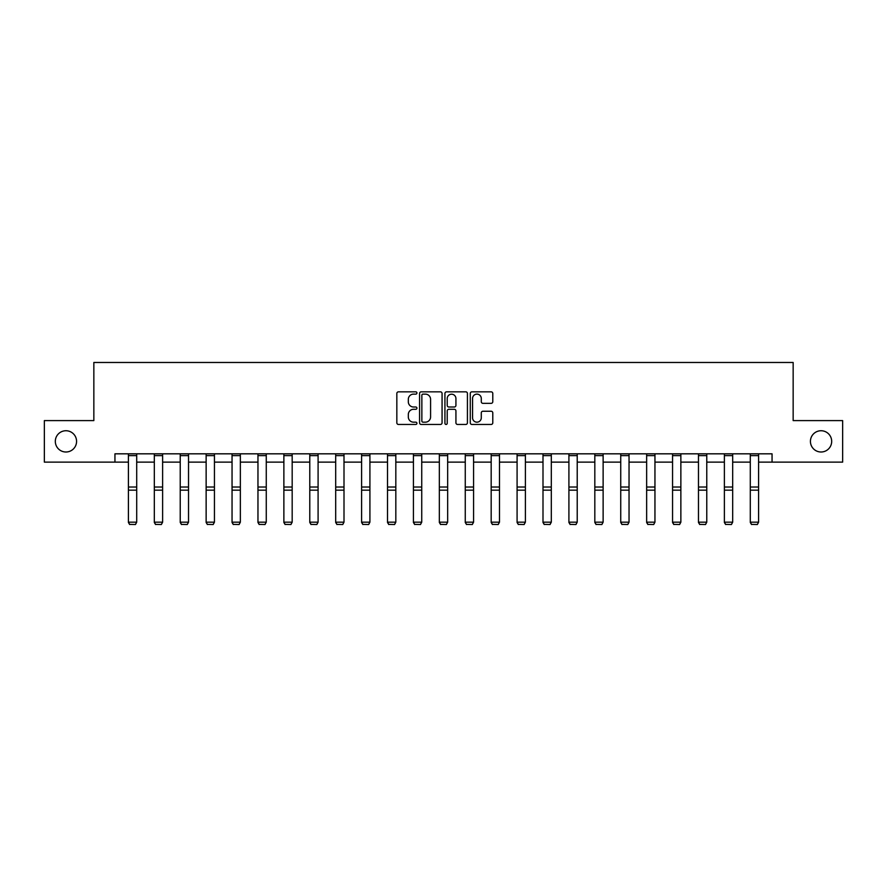 <?xml version="1.0" encoding="UTF-8"?>
<svg xmlns="http://www.w3.org/2000/svg" width="887" height="887" viewBox="0 0 887 887"><rect width="100%" height="100%" fill="white"/><g stroke="black" fill="none" stroke-linecap="round" stroke-linejoin="round"><path stroke-width="1.33" d="M416.923 392.985A1.142 1.142 0 0 0 415.781 391.843L398.463 391.843A1.63 1.63 0 0 0 396.833 393.473L396.833 422.822A1.63 1.63 0 0 0 398.463 424.452L415.781 424.452A1.142 1.142 0 0 0 416.923 423.31A1.142 1.142 0 0 0 415.781 422.168L413.542 422.168A5.222 5.222 0 0 1 408.319 416.957L408.319 414.506A5.222 5.222 0 0 1 413.542 409.284L415.781 409.284A1.142 1.142 0 0 0 416.923 408.153A1.142 1.142 0 0 0 415.781 407.011L413.542 407.011A5.222 5.222 0 0 1 408.319 401.789L408.319 399.338A5.222 5.222 0 0 1 413.542 394.127L415.781 394.127A1.142 1.142 0 0 0 416.923 392.985M810.43 441.371A10.633 10.633 0 0 0 821.052 452.004A10.633 10.633 0 0 0 831.684 441.371A10.633 10.633 0 0 0 821.052 430.738A10.633 10.633 0 0 0 810.43 441.371M55.316 441.371A10.633 10.633 0 0 0 65.948 452.004A10.633 10.633 0 0 0 76.57 441.371A10.633 10.633 0 0 0 65.948 430.738A10.633 10.633 0 0 0 55.316 441.371M491.154 403.341A1.63 1.63 0 0 0 492.784 401.711L492.784 393.473A1.63 1.63 0 0 0 491.154 391.843L471.906 391.843A1.63 1.63 0 0 0 470.276 393.473L470.276 422.822A1.63 1.63 0 0 0 471.906 424.452L491.154 424.452A1.63 1.63 0 0 0 492.784 422.822L492.784 412.876A1.63 1.63 0 0 0 491.154 411.246L482.916 411.246A1.63 1.63 0 0 0 481.286 412.876L481.286 417.81A4.357 4.357 0 0 1 476.929 422.168A4.357 4.357 0 0 1 472.56 417.81L472.56 398.485A4.357 4.357 0 0 1 476.929 394.127A4.357 4.357 0 0 1 481.286 398.485L481.286 401.711A1.63 1.63 0 0 0 482.916 403.341L491.154 403.341M114.944 462.127L44.35 462.127L44.35 420.604L93.845 420.604L93.845 362.473L793.155 362.473L793.155 420.604L842.65 420.604L842.65 462.127L772.056 462.127L772.056 453.822L114.944 453.822L114.944 462.127L128.404 462.127M442.07 393.473A1.63 1.63 0 0 0 440.44 391.843L421.203 391.843A1.63 1.63 0 0 0 419.573 393.473L419.573 422.822A1.63 1.63 0 0 0 421.203 424.452L440.44 424.452A1.63 1.63 0 0 0 442.07 422.822L442.07 393.473M446.56 391.843L465.797 391.843A1.63 1.63 0 0 1 467.427 393.473L467.427 422.822A1.63 1.63 0 0 1 465.797 424.452L457.559 424.452A1.63 1.63 0 0 1 455.929 422.822L455.929 410.925A1.63 1.63 0 0 0 454.299 409.284L448.844 409.284A1.63 1.63 0 0 0 447.214 410.925L447.214 423.31A1.142 1.142 0 0 1 446.072 424.452A1.142 1.142 0 0 1 444.93 423.31L444.93 393.473A1.63 1.63 0 0 1 446.56 391.843M136.709 462.127L154.316 462.127M162.62 462.127L180.227 462.127M188.532 462.127L206.139 462.127M214.443 462.127L232.05 462.127M240.355 462.127L257.962 462.127M266.266 462.127L283.873 462.127M292.178 462.127L309.785 462.127M318.089 462.127L335.696 462.127M344.001 462.127L361.608 462.127M369.912 462.127L387.519 462.127M395.824 462.127L413.431 462.127M421.735 462.127L439.342 462.127M447.658 462.127L465.265 462.127M473.569 462.127L491.176 462.127M499.481 462.127L517.088 462.127M525.392 462.127L542.999 462.127M551.304 462.127L568.911 462.127M577.215 462.127L594.822 462.127M603.127 462.127L620.734 462.127M629.038 462.127L646.645 462.127M654.95 462.127L672.557 462.127M680.861 462.127L698.468 462.127M706.773 462.127L724.38 462.127M732.684 462.127L750.291 462.127M758.596 462.127L772.056 462.127M422.999 394.127A1.142 1.142 0 0 0 421.857 395.269L421.857 421.026A1.142 1.142 0 0 0 422.999 422.168L425.361 422.168A5.222 5.222 0 0 0 430.583 416.957L430.583 399.338A5.222 5.222 0 0 0 425.361 394.127L422.999 394.127M455.929 398.573A4.357 4.357 0 0 0 451.572 394.205A4.357 4.357 0 0 0 447.214 398.573L447.214 405.381A1.63 1.63 0 0 0 448.844 407.011L454.299 407.011A1.63 1.63 0 0 0 455.929 405.381L455.929 398.573M128.404 522.465L129.646 524.527L128.404 522.166L136.709 522.166L135.456 524.527L129.646 524.405L135.456 524.527M136.709 453.822L136.709 522.166L135.456 524.405M128.404 453.822L128.404 522.166L129.646 524.405M154.316 522.465L155.558 524.527L154.316 522.166L162.62 522.166L161.367 524.527L155.558 524.405L161.367 524.527M180.227 522.465L181.469 524.527L180.227 522.166L188.532 522.166L187.279 524.527L181.469 524.405L187.279 524.527M162.62 453.822L162.62 522.166L161.367 524.405M154.316 453.822L154.316 522.166L155.558 524.405M188.532 453.822L188.532 522.166L187.279 524.405M180.227 453.822L180.227 522.166L181.469 524.405M206.139 522.465L207.381 524.527L206.139 522.166L214.443 522.166L213.19 524.527L207.381 524.405L213.19 524.527M232.05 522.465L233.292 524.527L232.05 522.166L240.355 522.166L239.113 524.527L233.292 524.405L239.113 524.527M257.962 522.465L259.204 524.527L257.962 522.166L266.266 522.166L265.025 524.527L259.204 524.405L265.025 524.527M214.443 453.822L214.443 522.166L213.19 524.405M206.139 453.822L206.139 522.166L207.381 524.405M240.355 453.822L240.355 522.166L239.113 524.405M232.05 453.822L232.05 522.166L233.292 524.405M266.266 453.822L266.266 522.166L265.025 524.405M257.962 453.822L257.962 522.166L259.204 524.405M283.873 522.465L285.115 524.527L283.873 522.166L292.178 522.166L290.936 524.527L285.115 524.405L290.936 524.527M292.178 453.822L292.178 522.166L290.936 524.405M283.873 453.822L283.873 522.166L285.115 524.405M309.785 522.465L311.027 524.527L309.785 522.166L318.089 522.166L316.847 524.527L311.027 524.405L316.847 524.527M318.089 453.822L318.089 522.166L316.847 524.405M309.785 453.822L309.785 522.166L311.027 524.405M335.696 522.465L336.949 524.527L335.696 522.166L344.001 522.166L342.759 524.527L336.949 524.405L342.759 524.527M344.001 453.822L344.001 522.166L342.759 524.405M335.696 453.822L335.696 522.166L336.949 524.405M361.608 522.465L362.861 524.527L361.608 522.166L369.912 522.166L368.67 524.527L362.861 524.405L368.67 524.527M369.912 453.822L369.912 522.166L368.67 524.405M361.608 453.822L361.608 522.166L362.861 524.405M387.519 522.465L388.772 524.527L387.519 522.166L395.824 522.166L394.582 524.527L388.772 524.405L394.582 524.527M395.824 453.822L395.824 522.166L394.582 524.405M387.519 453.822L387.519 522.166L388.772 524.405M413.431 522.465L414.684 524.527L413.431 522.166L421.735 522.166L420.493 524.527L414.684 524.405L420.493 524.527M421.735 453.822L421.735 522.166L420.493 524.405M413.431 453.822L413.431 522.166L414.684 524.405M439.342 522.465L440.595 524.527L439.342 522.166L447.658 522.166L446.405 524.527L440.595 524.405L446.405 524.527M447.658 453.822L447.658 522.166L446.405 524.405M439.342 453.822L439.342 522.166L440.595 524.405M465.265 522.465L466.507 524.527L465.265 522.166L473.569 522.166L472.316 524.527L466.507 524.405L472.316 524.527M473.569 453.822L473.569 522.166L472.316 524.405M465.265 453.822L465.265 522.166L466.507 524.405M491.176 522.465L492.418 524.527L491.176 522.166L499.481 522.166L498.228 524.527L492.418 524.405L498.228 524.527M499.481 453.822L499.481 522.166L498.228 524.405M491.176 453.822L491.176 522.166L492.418 524.405M517.088 522.465L518.33 524.527L517.088 522.166L525.392 522.166L524.139 524.527L518.33 524.405L524.139 524.527M525.392 453.822L525.392 522.166L524.139 524.405M517.088 453.822L517.088 522.166L518.33 524.405M542.999 522.465L544.241 524.527L542.999 522.166L551.304 522.166L550.051 524.527L544.241 524.405L550.051 524.527M551.304 453.822L551.304 522.166L550.051 524.405M542.999 453.822L542.999 522.166L544.241 524.405M568.911 522.465L570.153 524.527L568.911 522.166L577.215 522.166L575.973 524.527L570.153 524.405L575.973 524.527M577.215 453.822L577.215 522.166L575.973 524.405M568.911 453.822L568.911 522.166L570.153 524.405M594.822 522.465L596.064 524.527L594.822 522.166L603.127 522.166L601.885 524.527L596.064 524.405L601.885 524.527M603.127 453.822L603.127 522.166L601.885 524.405M594.822 453.822L594.822 522.166L596.064 524.405M620.734 522.465L621.975 524.527L620.734 522.166L629.038 522.166L627.796 524.527L621.975 524.405L627.796 524.527M629.038 453.822L629.038 522.166L627.796 524.405M620.734 453.822L620.734 522.166L621.975 524.405M646.645 522.465L647.887 524.527L646.645 522.166L654.95 522.166L653.708 524.527L647.887 524.405L653.708 524.527M654.95 453.822L654.95 522.166L653.708 524.405M646.645 453.822L646.645 522.166L647.887 524.405M672.557 522.465L673.81 524.527L672.557 522.166L680.861 522.166L679.619 524.527L673.81 524.405L679.619 524.527M680.861 453.822L680.861 522.166L679.619 524.405M672.557 453.822L672.557 522.166L673.81 524.405M698.468 522.465L699.721 524.527L698.468 522.166L706.773 522.166L705.531 524.527L699.721 524.405L705.531 524.527M706.773 453.822L706.773 522.166L705.531 524.405M698.468 453.822L698.468 522.166L699.721 524.405M724.38 522.465L725.633 524.527L724.38 522.166L732.684 522.166L731.442 524.527L725.633 524.405L731.442 524.527M732.684 453.822L732.684 522.166L731.442 524.405M724.38 453.822L724.38 522.166L725.633 524.405M750.291 522.465L751.544 524.527L750.291 522.166L758.596 522.166L757.354 524.527L751.544 524.405L757.354 524.527M758.596 453.822L758.596 522.166L757.354 524.405M750.291 453.822L750.291 522.166L751.544 524.405M136.709 453.856L128.404 453.856M136.709 487.03L128.404 487.03M136.709 490.167L128.404 490.167M136.709 455.641L128.404 455.641M162.62 453.856L154.316 453.856M162.62 487.03L154.316 487.03M162.62 490.167L154.316 490.167M162.62 455.641L154.316 455.641M188.532 453.856L180.227 453.856M188.532 487.03L180.227 487.03M188.532 490.167L180.227 490.167M188.532 455.641L180.227 455.641M214.443 453.856L206.139 453.856M214.443 487.03L206.139 487.03M214.443 490.167L206.139 490.167M214.443 455.641L206.139 455.641M240.355 453.856L232.05 453.856M240.355 487.03L232.05 487.03M240.355 490.167L232.05 490.167M240.355 455.641L232.05 455.641M266.266 453.856L257.962 453.856M266.266 487.03L257.962 487.03M266.266 490.167L257.962 490.167M266.266 455.641L257.962 455.641M292.178 453.856L283.873 453.856M292.178 487.03L283.873 487.03M292.178 490.167L283.873 490.167M292.178 455.641L283.873 455.641M318.089 453.856L309.785 453.856M318.089 487.03L309.785 487.03M318.089 490.167L309.785 490.167M318.089 455.641L309.785 455.641M344.001 453.856L335.696 453.856M344.001 487.03L335.696 487.03M344.001 490.167L335.696 490.167M344.001 455.641L335.696 455.641M369.912 453.856L361.608 453.856M369.912 487.03L361.608 487.03M369.912 490.167L361.608 490.167M369.912 455.641L361.608 455.641M395.824 453.856L387.519 453.856M395.824 487.03L387.519 487.03M395.824 490.167L387.519 490.167M395.824 455.641L387.519 455.641M421.735 453.856L413.431 453.856M421.735 487.03L413.431 487.03M421.735 490.167L413.431 490.167M421.735 455.641L413.431 455.641M447.658 453.856L439.342 453.856M447.658 487.03L439.342 487.03M447.658 490.167L439.342 490.167M447.658 455.641L439.342 455.641M473.569 453.856L465.265 453.856M473.569 487.03L465.265 487.03M473.569 490.167L465.265 490.167M473.569 455.641L465.265 455.641M499.481 453.856L491.176 453.856M499.481 487.03L491.176 487.03M499.481 490.167L491.176 490.167M499.481 455.641L491.176 455.641M525.392 453.856L517.088 453.856M525.392 487.03L517.088 487.03M525.392 490.167L517.088 490.167M525.392 455.641L517.088 455.641M551.304 453.856L542.999 453.856M551.304 487.03L542.999 487.03M551.304 490.167L542.999 490.167M551.304 455.641L542.999 455.641M577.215 453.856L568.911 453.856M577.215 487.03L568.911 487.03M577.215 490.167L568.911 490.167M577.215 455.641L568.911 455.641M603.127 453.856L594.822 453.856M603.127 487.03L594.822 487.03M603.127 490.167L594.822 490.167M603.127 455.641L594.822 455.641M629.038 453.856L620.734 453.856M629.038 487.03L620.734 487.03M629.038 490.167L620.734 490.167M629.038 455.641L620.734 455.641M654.95 453.856L646.645 453.856M654.95 487.03L646.645 487.03M654.95 490.167L646.645 490.167M654.95 455.641L646.645 455.641M680.861 453.856L672.557 453.856M680.861 487.03L672.557 487.03M680.861 490.167L672.557 490.167M680.861 455.641L672.557 455.641M706.773 453.856L698.468 453.856M706.773 487.03L698.468 487.03M706.773 490.167L698.468 490.167M706.773 455.641L698.468 455.641M732.684 453.856L724.38 453.856M732.684 487.03L724.38 487.03M732.684 490.167L724.38 490.167M732.684 455.641L724.38 455.641M758.596 453.856L750.291 453.856M758.596 487.03L750.291 487.03M758.596 490.167L750.291 490.167M758.596 455.641L750.291 455.641"/></g></svg>
